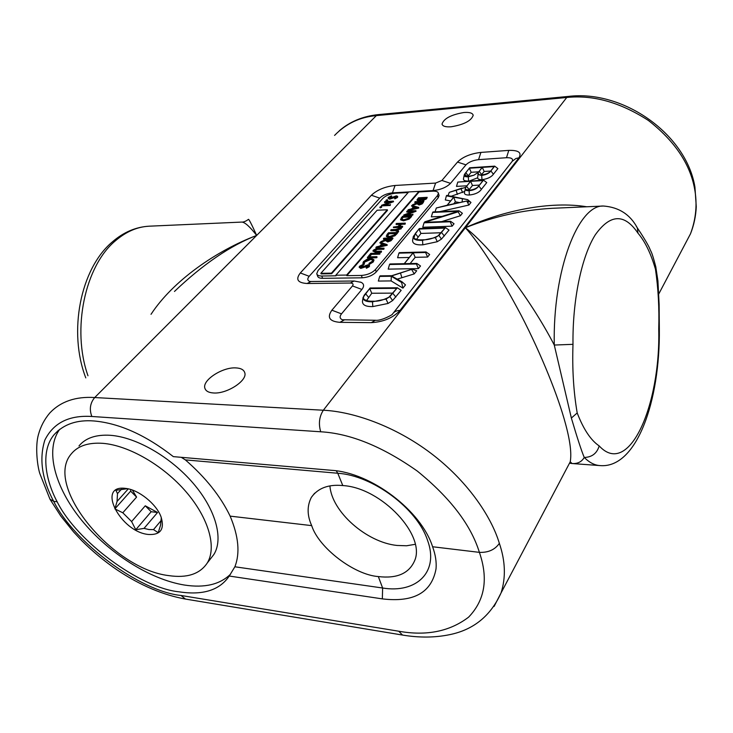 <?xml version="1.0" encoding="UTF-8"?>
<svg xmlns="http://www.w3.org/2000/svg" width="733" height="733" viewBox="0 0 733 733"><rect width="100%" height="100%" fill="white"/><g stroke="black" fill="none" stroke-linecap="round" stroke-linejoin="round"><path stroke-width="1.1" d="M362.963 264.512L360.444 266.244L360.169 266.922L361.03 267.325L368.113 264.76L369.377 265.328L369.065 266.116L366.225 267.664L368.177 266.079L367.719 265.273L360.581 267.838L359.152 267.142L359.509 266.262L362.963 264.512L363.22 265.566L360.407 267.215M369.524 265.758L369.267 266.711L366.427 268.251L366.06 267.215M368.305 265.905L360.783 268.425L359.207 267.307M373.922 259.968L373.335 261.901L369.34 264.402L368.965 263.385L372.227 261.305L372.767 259.922L370.477 258.914L370.678 259.491L364.704 262.093L364.136 263.294M372.785 260.096L370.678 259.491M370.477 258.914L364.503 261.507L363.953 262.881L364.503 264.063L363.577 264.521L362.982 263.486M377.055 257.246L376.634 257.741L367.563 257.952L367.37 257.375L367.792 256.88L376.863 256.66L377.055 257.246M380.07 253.691L379.648 254.186L371.53 254.388L369.707 256.513L368.589 255.954L370.834 253.334L379.877 253.105L380.07 253.691M384.065 248.166L377.019 248.863L374.215 250.182L373.967 250.823L374.719 251.318L381.499 251.19L381.078 251.685L375.608 251.831L372.914 251.08L373.271 250.228L376.625 248.469L384.065 248.166L383.835 249.238L377.211 249.449L374.187 251.135M381.499 251.19L381.27 252.271L375.809 252.418L372.914 251.08M387.088 244.611L387.216 245.262L376.084 248.029L376.341 246.911L379.905 246.031L382.003 243.576L379.831 242.843L380.28 242.321L387.088 244.611L375.882 247.442M381.664 243.979L379.831 242.843M397.396 232.453L397.588 233.03L394.922 235.797L389.296 237.538L386.465 236.539L387.07 234.404L388.472 232.773L397.396 232.453L394.739 235.22L389.104 236.961L386.282 235.962M415.868 210.692L406.009 214.43L412.56 214.577L403.746 214.971L413.586 211.223L407.072 211.095L415.868 210.692L416.042 211.26L407.942 214.348M412.954 214.128L412.743 215.154L403.929 215.539L403.746 214.971M411.827 211.883L406.87 212.112L406.687 211.544M418.653 207.402L418.772 208.035L408.024 210.756L408.263 209.702L411.708 208.832L413.641 206.578L411.488 205.955L411.9 205.469L418.653 207.402L407.85 210.197M413.284 206.99L411.488 205.955M427.202 197.333L422.904 199.953L421.521 199.486L418.488 200.54L416.976 199.953L418.488 197.791L427.202 197.333L426.56 198.845L423.069 200.521L421.695 200.045L418.662 201.108L417.013 200.082M346.608 275.067L418.909 191.368L408.684 191.936L335.815 275.223L346.608 275.067L346.81 275.654L419.084 191.927L432.882 191.157C436.208 191.038 438.05 191.744 438.407 193.283L438.939 195.042M346.81 275.654L361.406 275.443C367.279 275.012 371.961 273.043 375.443 269.552L437.528 195.519L438.407 193.283M423.894 201.227L421.979 203.343L418.9 204.452L417.462 203.93L418.03 202.821L412.441 204.837L418.497 202.271L414.777 202.116L415.153 201.676L423.894 201.227L422.153 203.911L419.084 205.02L417.498 204.067M417.498 203.637L412.624 205.396L412.441 204.837M417.764 202.537L414.951 202.674L414.777 202.116M411.46 215.887L411.634 216.455L409.069 219.121L403.526 220.844L400.704 219.891L401.281 217.848L402.637 216.272L411.46 215.887L408.886 218.553L403.342 220.276L400.53 219.323M405.312 223.125L401.263 223.739L398.999 226.405L402.655 226.259L402.252 226.726L393.364 227.074L398.083 226.442L400.355 223.776L396.049 223.95L396.443 223.483L405.312 223.125L405.102 224.17L401.446 224.316L399.696 226.378M402.655 226.259L402.435 227.303L393.548 227.642L393.364 227.074M399.842 224.38L396.232 224.518L396.049 223.95M401.464 227.67L395.994 229.722L398.66 230.959L398.202 231.509L394.95 229.988L390.726 230.144L391.129 229.676L395.353 229.521L401.464 227.67L401.189 228.778L396.819 230.107M398.66 230.959L398.386 232.077L395.133 230.565L390.909 230.721L390.726 230.144M392.769 237.904L390.707 240.195L387.5 241.359L386.053 240.781L386.694 239.526L380.876 241.633L387.198 238.94L383.405 238.683L383.817 238.207L392.769 237.904L392.961 238.482L390.9 240.781L387.693 241.936L386.108 240.928M386.117 240.378L381.068 242.211L380.876 241.633M386.575 239.16L383.597 239.26L383.405 238.683M381.426 207.063L380.464 207.879L380.125 207.503M393.374 201.135L383.698 204.8L390.038 204.91L381.49 205.332L391.147 201.667L384.843 201.566L393.374 201.135L393.548 201.685L385.613 204.709M390.432 204.461L390.222 205.46L381.664 205.881L381.49 205.332M389.397 202.317L384.633 202.555L384.459 202.006M387.519 200.237L386.566 201.034L386.218 200.659M391.514 195.839L389.223 197.351L388.994 197.892L389.819 198.222L396.333 195.867L397.543 196.325L397.268 196.957L394.684 198.322L396.434 196.948L395.985 196.297L389.425 198.661L388.05 198.102L388.362 197.397L391.514 195.839L391.761 196.774L389.232 198.148M397.68 196.756L397.451 197.507L394.858 198.872L394.51 197.956M396.507 196.875L389.599 199.211L388.087 198.222M408.171 192.532L395.353 193.237C390.048 193.805 385.86 195.528 382.791 198.432L318.03 270.55L316.738 273.748C317.151 275.251 318.828 276.002 321.769 276.02L336.016 275.81L335.815 275.223M331.655 273.721L387.5 210.316L387.317 209.757L377.138 210.234L320.852 273.308L321.063 273.885L331.655 273.721L331.453 273.143L387.317 209.757M316.94 274.279L317.581 276.048C317.994 277.55 319.67 278.32 322.612 278.329L362.221 277.807C368.094 277.376 372.767 275.416 376.249 271.925L438.206 197.773L439.085 195.528M512.23 161.297C513.311 158.768 511.405 157.577 506.503 157.714L478.567 159.647C473.023 160.289 468.827 162.03 465.968 164.852L450.52 183.351C446.47 187.364 440.643 189.774 433.056 190.589L418.909 191.377L419.084 191.927M320.852 273.308L331.453 273.143M425.937 197.818L423.133 197.965L422.373 199.156L423.262 199.513L425.937 197.818M422.245 198.011L419.01 198.176L417.957 199.715L418.864 200.1L421.109 199.22L422.245 198.011M418.488 200.54L418.662 201.108M421.521 199.486L421.695 200.045M422.904 199.953L423.069 200.521M425.424 198.414L423.308 198.524L422.62 199.431M423.133 197.965L423.308 198.524M422.886 198.258L423.06 198.817M421.722 198.606L419.184 198.735L418.186 199.999M419.01 198.176L419.184 198.735M418.47 198.799L418.644 199.358M422.62 201.722L419.697 201.868L418.415 203.673L419.285 204.012L422.62 201.722M418.9 204.452L419.084 205.02M421.979 203.343L422.153 203.911M422.107 202.317L419.872 202.427L418.653 203.93M419.697 201.868L419.872 202.427M416.912 207.512L414.328 206.77L412.807 208.557L416.912 207.512M418.598 207.466L418.772 208.035M415.959 207.76L414.502 207.338L413.65 208.346M414.328 206.77L414.502 207.338M412.56 214.577L412.743 215.154M415.785 210.783L415.959 211.351M403.141 216.684L401.583 219.066L403.746 219.818L408.272 218.324L410.159 216.382L403.141 216.684L401.776 219.414M403.342 220.276L403.526 220.844M408.886 218.553L409.069 219.121M409.646 216.977L403.324 217.252M401.62 218.718L401.803 219.286M402.252 226.726L402.435 227.303M401.263 223.739L401.446 224.316M404.918 223.592L405.102 224.17M394.95 229.988L395.133 230.565M398.202 231.509L398.386 232.077M401.006 228.201L401.189 228.778M388.985 233.213L387.354 235.705L389.516 236.484L394.125 234.972L396.077 232.957L388.985 233.213L387.546 236.063M389.104 236.961L389.296 237.538M394.739 235.22L394.922 235.797M395.563 233.561L389.168 233.79M387.391 235.32L387.583 235.898M391.44 238.417L388.444 238.518L387.042 240.506L387.913 240.873L391.44 238.417M387.5 241.359L387.693 241.936M390.707 240.195L390.9 240.781M390.927 239.022L388.637 239.095L387.29 240.781M388.444 238.518L388.637 239.095M385.301 244.685L382.699 243.814L381.05 245.747L385.301 244.685M387.024 244.675L387.216 245.262M384.422 244.904L382.892 244.391L381.92 245.528M382.699 243.814L382.892 244.391M381.078 251.685L381.27 252.271M374.215 250.182L374.407 250.759M377.019 248.863L377.211 249.449M383.643 248.661L383.835 249.238M379.877 253.105L379.456 253.6L371.329 253.801L369.514 255.927L369.707 256.513M369.514 255.927L368.589 255.954M371.329 253.801L371.53 254.388M379.456 253.6L379.648 254.186M376.863 256.66L376.634 257.741M376.432 257.164L367.37 257.375M364.301 263.477L363.385 263.935L362.89 263.211L363.577 261.525L367.132 259.189L370.971 258.41L373.821 259.665L373.335 261.901M373.134 261.315L369.139 263.816L369.34 264.402M363.385 263.935L363.577 264.521M364.503 261.507L364.704 262.093M360.581 267.838L360.783 268.425M364.668 266.446L364.869 267.032M366.225 265.667L366.427 266.253M367.719 265.273L367.92 265.859M366.225 267.664L366.427 268.251M369.065 266.116L369.267 266.711M360.444 266.244L360.645 266.83M363.018 264.979L363.22 265.566M389.425 198.661L389.599 199.211M393.181 197.369L393.355 197.928M394.601 196.682L394.775 197.232M395.985 196.297L396.159 196.856M394.684 198.322L394.858 198.872M397.268 196.957L397.451 197.507M389.223 197.351L389.406 197.901M391.587 196.224L391.761 196.774M387.455 200.036L385.952 200.311L387.106 199.669L387.638 200.585M386.392 200.476L386.566 201.034M390.038 204.91L390.222 205.46M393.291 201.227L393.465 201.777M381.362 206.88L379.859 207.155L381.023 206.504L381.545 207.43M380.29 207.32L380.464 207.879M157.558 512.486L145.262 505.797L151.181 511.726L157.558 512.486L144.034 528.392L149.046 529.565L153.509 529.611L161.608 519.99M130.749 489.516L130.639 491.137L136.585 497.093L122.796 512.779L131.61 521.566L145.262 505.797M136.585 497.093L132.398 490.065M121.44 489.204L117.491 493.602L117.051 501.454L128.293 488.865M127.487 488.691L115.869 490.304L117.491 493.602M122.796 512.779L114.87 508.885L117.051 501.454M144.034 528.392L135.77 529.721L131.61 521.566M125.352 488.37C95.922 484.54 120.423 531.966 148.378 534.467C160.591 535.154 164.806 529.253 161.013 516.765C156.303 503.901 138.647 489.708 125.783 488.425L125.352 488.37M210.481 558.858L213.889 554.46C223.657 538.792 215.85 509.701 193.265 483.368C170.743 457.026 136.256 437.198 110.491 435.31C96.087 434.403 85.578 437.949 78.99 445.948M168.938 575.634C187.062 578.255 199.816 574.067 207.201 563.091C216.895 547.487 208.905 518.341 186.118 491.87C163.377 465.391 128.678 445.362 102.858 443.337C88.409 442.356 77.909 445.856 71.348 453.819C43.284 485.558 112.543 569.248 168.938 575.634M57.147 501.766C44.621 478.337 40.782 449.961 54.361 434.394C63.844 424.132 77.057 419.661 93.989 420.971C119.305 423.207 145.757 435.1 173.336 456.632L331.811 470.329C371.2 472.739 421.127 510.516 432.598 546.754C435.484 554.67 436.63 562.009 436.043 568.771C431.691 592.594 413.788 602.627 382.342 598.879L229.246 576.037C219.634 590.212 202.94 595.48 179.154 591.833C140.012 588.04 76.489 541.046 57.147 501.766L53.683 501.354L49.954 499.146M181.271 457.319L185.376 459.893C205.689 477.595 220.606 496.342 230.144 516.133C238.619 536.345 240.195 553.223 234.872 566.783L229.246 576.037M230.565 574.15C220.001 584.513 204.626 588.141 184.45 585.044C149.908 579.473 108.576 553.168 81.647 520.247C54.792 487.363 44.557 449.732 59.804 429.226M241.808 222.081C243.521 222.218 245.692 221.339 248.34 219.46C248.56 218.352 251.337 223.675 256.66 235.43C249.871 226.68 244.923 222.227 241.808 222.081L149.312 226.185C137.474 226.735 126.25 231.546 115.622 240.626C85.065 265.694 71.44 329.117 87.978 375.763M694.829 186.521L694.554 188.592C697.44 203.719 696.084 218.791 690.495 233.809L682.89 248.24M378.338 576.569C354.085 574.837 318.617 547.67 311.69 525.625C307.063 515.363 306.953 505.944 311.36 497.359C317.966 488.105 328.439 484.174 342.787 485.567C381.609 487.628 426.753 536.015 414.337 561.35C408.647 573.646 396.645 578.722 378.338 576.569L382.617 588.013L382.342 598.879M329.932 485.942C331.628 511.57 366.473 542.383 397.02 545.453L406.595 545.773L415.208 544.317M213.468 392.97C208.658 392.659 205.799 391.083 204.892 388.27C201.932 380.326 222.466 366.958 235.861 367.902C240.873 368.149 243.851 369.753 244.767 372.721C247.708 380.528 226.891 394.125 213.468 392.97M451.143 126.791C445.6 127.166 442.567 126.232 442.036 124.014C443.868 118.526 451.152 114.696 463.897 112.506C469.551 112.085 472.648 113.019 473.197 115.31C471.319 120.798 463.962 124.628 451.143 126.791M494.683 166.144L490.863 170.917C489.296 173.254 486.245 174.756 481.709 175.434L478.786 174.756L481.7 175.022C486.95 174.106 490.148 172.53 491.275 170.285L494.234 166.583L482.314 167.371L478.237 172.502L482.213 167.371L469.358 168.214L464.74 173.978L464.704 175.508L468.726 176.369L473.949 175.196L468.314 176.818C465.162 176.946 463.815 176.259 464.291 174.738L469.615 167.793L494.683 166.144L497.863 168.59L493.401 174.216C491.339 177.093 487.527 178.916 481.966 179.686C479.171 179.75 477.742 179.109 477.669 177.78L469.541 180.95M467.608 181.069C464.383 181.005 463.036 180.116 463.558 178.394L464.172 175.306M483.496 180.126L478.814 185.98C476.963 188.729 473.72 190.296 469.093 190.699C466.17 190.818 464.905 190.131 465.29 188.628L465.501 189.343L469.386 190.25C473.912 189.645 477 188.253 478.64 186.072L483.038 180.584L470.623 181.317L466.069 186.933L470.522 181.317L457.795 182.077L483.496 180.126L486.749 182.59L481.398 189.325C479.281 192.467 475.277 194.364 469.377 195.015C465.537 195.115 463.943 194.153 464.603 192.138L465.217 189.077M464.749 191.423L451.134 196.288M466.655 185.816L456.485 186.393L457.795 182.077M458.968 210.783L458.143 211.81L424.673 222.31L450.575 221.274L450.181 221.76L424.059 222.805L424.92 221.76L458.372 211.269L432.653 212.423L433.047 211.947L458.968 210.783L462.376 213.276L460.416 215.74L441.632 221.632M450.575 221.274L454.039 223.776L452.142 226.167L422.739 227.276L424.059 222.805M442.008 216.4L431.343 216.858L432.653 212.423M445.508 227.597L438.911 235.375L435.384 237.574L422.52 240.314C416.087 240.607 413.009 239.343 413.284 236.521L419.285 228.577L445.508 227.597L449.008 230.107L441.44 239.105L437.262 241.716L422.822 244.831C415.858 245.207 412.45 243.713 412.597 240.342L413.128 237.419M408.675 191.945L392.439 192.852C387.07 193.42 382.818 195.18 379.685 198.121L309.198 276.286C307.255 278.595 307.356 280.29 309.491 281.38L309.601 281.426M360.444 282.058L361.131 282.324C364.118 283.863 364.374 286.236 361.9 289.453L341.505 313.861C339.443 316.528 339.709 318.498 342.302 319.753L342.577 319.863M393.429 312.89L512.23 161.287L515.913 158.502L518.937 157.833L400.016 310.425C393.007 317.902 383.414 321.97 371.255 322.639L339.892 322.337C329.474 321.457 326.808 317.407 331.884 310.196L352.463 285.934C353.7 284.147 352.994 283.185 350.356 283.039L307.136 283.497C297.653 282.911 295.39 279.401 300.328 272.969L371.384 195.244C377.22 189.81 385.118 186.558 395.069 185.476L435.604 183.076L441.907 180.465L457.511 162.066C462.844 156.844 470.641 153.628 480.903 152.418L508.784 150.384C518.597 150.137 521.978 152.62 518.937 157.833M397.35 287.776L401.171 290.341L392.613 300.557L388.059 303.462L372.822 306.577C365.831 306.77 362.386 305.01 362.469 301.318L363.11 297.332L370.073 287.996L397.35 287.776L389.874 296.618L386.044 299.055L372.474 301.794C366.014 301.895 362.89 300.411 363.11 297.332M412.258 269.148L391.55 275.965L402.087 281.857L401.602 282.462L391.312 276.249L379.676 276.405L380.125 275.865L391.761 275.7L412.258 269.148L416.701 270.779L414.218 273.913L397.222 279.145M402.087 281.857L405.496 284.899L402.93 288.124L391.129 280.922L378.329 281.069L379.676 276.405M426.02 251.95L425.598 252.482L413.192 252.793L404.332 263.688L416.83 263.44L416.399 263.981L389.525 264.512L389.965 263.972L404.222 263.688L413.082 252.793L398.926 253.151L399.357 252.638L426.02 251.95L429.648 254.488L427.614 257.045L415.19 257.329L410.15 263.568M416.83 263.44L420.513 265.987L418.433 268.599L388.188 269.13L389.525 264.512M409.289 257.466L397.598 257.732L398.926 253.151M467.59 199.623L453.8 197.186L447.222 205.231L466.774 201.016L436.346 207.97L447.112 205.249L453.718 197.177L446.388 195.839L446.754 195.399L467.59 199.623L470.971 202.455L468.928 205.029L439.827 211.645M450.639 200.943L445.307 199.944L446.388 195.839M599.2 445.921C628.877 478.191 660.671 405.596 658.738 328.998C659.361 308.336 658.271 288.417 655.476 269.24C650.922 253.554 645.104 241.542 638.012 233.222C624.534 213.358 610.323 213.844 595.37 234.688C581.681 256.238 572.409 300.017 572.995 344.327C572.134 368.791 573.536 391.669 577.201 412.954C583.505 429.327 590.844 440.322 599.2 445.921C596.937 453.397 591.952 457.245 584.247 457.447C581.489 450.914 577.201 437.784 571.364 418.057L554.276 345.051L572.995 344.327M567.223 467.507L570.237 461.799C571.74 453.443 570.127 440.625 565.39 423.344C558.454 397.286 541.806 355.184 521.053 315.053C498.981 273.629 480.417 244.529 465.373 227.743C503.644 210.408 550.474 200.824 586.748 206.77M494.097 606.429L501.06 592.924C505.962 577.522 505.394 561.002 499.356 543.355C494.949 549.713 488.297 552.709 479.391 552.361L432.598 546.754M694.554 188.592C689.936 163.624 674.552 140.91 648.384 120.459C620.384 102.382 593.18 94.713 566.756 97.48L376.35 115.622C359.912 117.042 345.985 123.639 334.569 135.413M49.917 499.054L39.765 473.408C37.117 464.804 35.157 445.994 38.446 434.541C40.672 426.478 44.447 419.303 49.762 413.009C60.637 401.501 75.618 396.342 94.704 397.543L323.345 410.233C353.361 411.644 394.922 426.13 430.711 453.122C466.5 480.106 491.046 515.574 499.356 543.355M151.025 314.31C173.025 280.666 216.464 250.64 256.66 235.43C230.538 245.482 203.142 264.164 174.463 291.459M320.724 431.783L91.845 416.481C69.03 415.025 53.372 422.914 44.841 440.121C38.977 458.885 41.918 479.3 53.683 501.354C73.886 542.356 140.131 591.43 181.051 595.48L398.734 631.223C426.478 636.18 449.769 631.489 468.598 617.159C484.88 600.263 488.48 578.667 479.391 552.361C470.952 524.965 450.273 497.881 417.334 471.099C382.589 446.589 350.383 433.478 320.724 431.783C318.369 423.775 319.249 416.591 323.345 410.233L465.373 227.743C489.901 246.343 529.299 296.929 554.276 345.051C552.627 270.34 578.236 204.553 603.516 206.028L552.261 208.3C523.17 209.876 494.207 216.354 465.373 227.743L566.756 97.48L568.396 96.417L378.32 114.614C362.89 116.208 349.87 121.605 339.269 130.813M658.802 293.896L690.495 233.809C693.885 225.297 695.809 216.299 696.268 206.816L694.939 187.144C686.354 134.212 623.325 89.673 568.396 96.417M569.504 463.183L572.079 463.531C577.613 463.888 581.672 461.863 584.247 457.447C589.286 462.477 594.445 465.189 599.722 465.565C636.684 469.138 660.195 400.914 659.334 328.805L659.334 328.723M658.738 328.998L659.334 328.805L659.114 304.186L657.922 280.95L655.742 266.546M636.226 226.158L637.325 227.881L638.012 233.222M369.716 288.555L365.51 293.631C363.66 295.472 363.064 297.277 363.733 299.027C365.822 300.667 368.919 301.4 373.005 301.208C377.926 301.565 383.258 300.2 389.012 297.103L396.791 288.344L369.716 288.555L371.768 293.246L366.546 300.557M372.474 301.794L372.822 306.577M386.044 299.055L388.059 303.462M389.874 296.618L392.613 300.557M392.961 293.127L371.768 293.246M365.51 293.631L368.479 297.241M363.733 299.027L364.374 299.614M391.312 276.249L391.129 280.922M401.602 282.462L402.93 288.124M411.79 269.735L414.218 273.913M416.399 263.981L418.433 268.599M413.192 252.793L415.19 257.329M425.598 252.482L427.614 257.045M418.974 229.062L415.272 233.534L413.925 238.207C416.051 239.554 419.074 240.085 422.996 239.801C427.742 239.966 432.782 238.637 438.105 235.815L445.004 228.1L418.974 229.062L420.916 233.442L416.491 239.379M422.52 240.314L422.822 244.831M435.384 237.574L437.262 241.716M438.911 235.375L441.44 239.105M441.293 232.737L420.916 233.442M415.272 233.534L418.021 236.97M450.181 221.76L452.142 226.167M458.143 211.81L460.416 215.74M467.892 199.724L468.799 202.097L466.82 200.961M462.376 198.753L462.147 201.978M436.346 207.97L435.008 211.864M466.774 201.016L468.928 205.029M459.426 202.574L455.376 201.822L453.764 203.801M453.8 197.186L455.376 201.822M461.955 188.106L449.256 192.376L465.767 187.291M449.256 192.376L448.046 195.656M460.92 188.628L462.605 192.559M469.093 190.699L469.377 195.015M466.069 186.933L465.29 188.628M479.428 185.083L472.483 185.486L468.653 190.268M470.623 181.317L472.483 185.486M466.555 186.31L469.138 189.627M468.314 176.818L468.57 180.95M473.949 175.196L478.163 172.411L477.669 177.78M478.237 172.502L478.237 173.73L479.263 174.894M481.709 175.434L481.966 179.686M478.786 174.756L478.237 173.73M490.634 171.055L484.156 171.467L481.288 175.031M482.314 167.371L484.156 171.467M478.594 171.815L471.182 172.292L467.819 176.396M469.358 168.214L471.182 172.292M465.757 172.567L468.286 175.81M464.74 173.978L466.738 176.341M230.144 516.133L311.69 525.625M151.181 511.726L135.77 529.721M130.639 491.137L114.87 508.885M161.315 517.571L160.545 525.222L158.209 532.653L153.509 529.611M437.528 195.519L438.206 197.773M321.769 276.02L322.612 278.329M361.406 275.443L362.221 277.807M375.443 269.552L376.249 271.925M426.395 198.286L426.56 198.845M423.051 202.216L423.225 202.784M418.919 202.766L419.093 203.334M410.581 216.913L410.764 217.481M402.646 217.27L402.82 217.838M396.489 233.525L396.681 234.102M388.463 233.818L388.655 234.395M391.862 238.976L392.054 239.554M387.601 239.499L387.794 240.076M375.608 251.831L375.809 252.418M378.237 248.808L378.43 249.394M336.245 470.833L337.776 473.252C372.63 475.433 417.095 508.473 427.467 540.093C439.397 571.951 416.481 593.62 382.617 588.013L234.872 566.783M91.845 416.481C89.169 409.39 90.122 403.077 94.704 397.543L376.35 115.622L378.32 114.614M398.734 631.223L402.536 635.062C419.276 637.838 434.953 637.701 449.567 634.677C473.5 629.839 490.661 615.922 501.06 592.924L570.237 461.799L572.079 463.531L599.722 465.565M181.051 595.48L185.431 599.063C162.827 594.958 140.095 585.273 117.243 570.008C104.48 561.304 92.642 551.5 81.711 540.597L73.666 532.03L60.83 516.096L50.229 499.631M571.364 418.057L577.201 412.954M655.476 269.24L655.916 267.362C651.555 250.301 651.106 252.399 649.759 248.661C648.265 244.904 641.934 234.679 637.325 227.881C630.206 214.512 618.936 207.228 603.516 206.028M392.87 293.374L395.838 297.048M400.52 273.207L401.904 277.706M441.568 232.517L444.317 236.008M456.173 190.305L457.365 194.419M478.814 185.98L481.398 189.325M490.863 170.917L493.401 174.216M479.135 171.275L481.663 174.555M480.903 152.418L478.567 159.647M465.968 164.852L457.511 162.066M450.52 183.351L441.907 180.465M508.784 150.384L506.503 157.714M433.056 190.589L435.604 183.076M392.439 192.852L395.069 185.476M400.016 310.425C396.553 310.48 394.033 311.717 392.448 314.136L392.439 314.136C393.63 314.063 381.426 321.127 375.424 320.266L342.302 319.753M379.685 198.121L371.384 195.244M371.255 322.639L375.424 320.266M309.198 276.286L300.328 272.969M339.892 322.337L344.162 320M350.356 283.039L354.094 281.005L310.994 281.509L307.136 283.497M331.884 310.196L341.505 313.861M352.463 285.934L361.9 289.453M185.376 459.893L337.776 473.252L342.787 485.567M374.013 260.252L373.821 259.665M369.579 265.914L369.377 265.328M397.717 196.875L397.543 196.325M387.72 200.384L387.546 199.834M386.135 200.86L385.97 200.347M381.636 207.228L381.453 206.669M380.033 207.705L379.868 207.192M213.889 554.46L207.201 563.091M112.314 241.936C80.309 268.727 68.041 332.012 85.798 377.889M314.631 493.217L311.36 497.359M205.414 389.47L204.892 388.27M442.219 124.619L442.036 124.014M112.68 241.615C123.85 232.049 136.063 226.9 149.312 226.185M402.536 635.062L185.431 599.063M310.994 281.509L309.491 281.38M354.094 281.005L361.131 282.324M58.484 430.28L54.361 434.394"/></g></svg>
